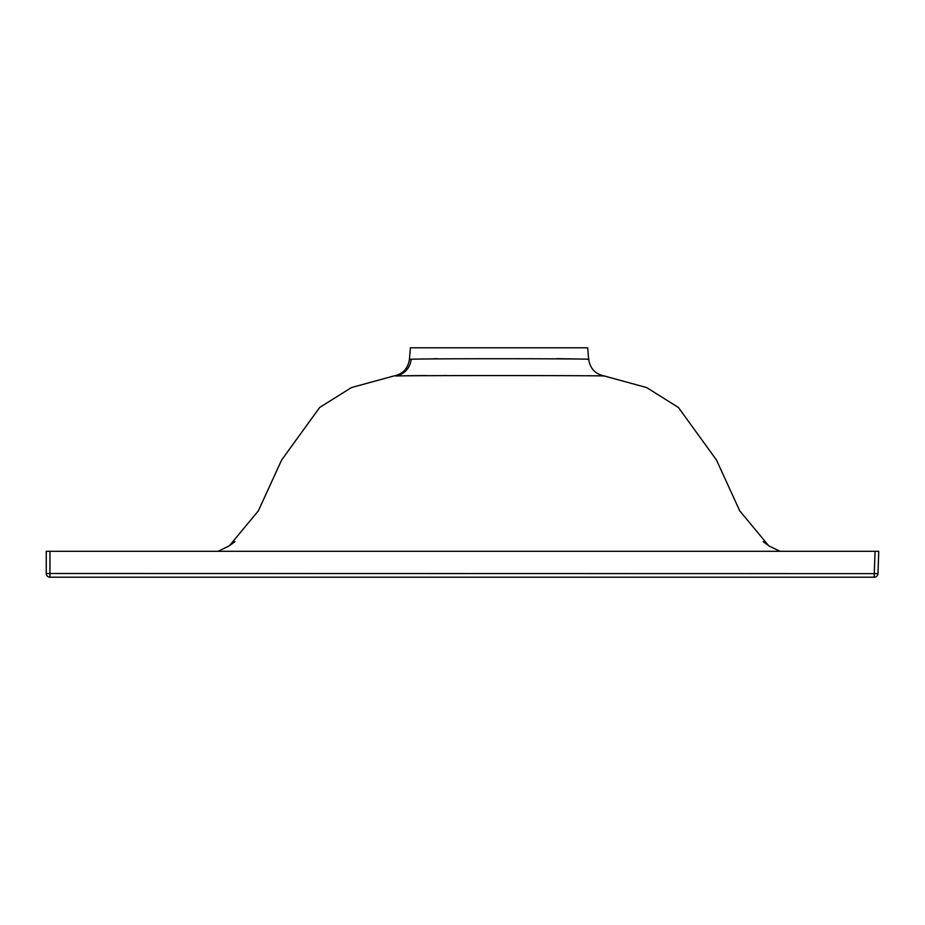 <?xml version="1.0" encoding="UTF-8"?>
<svg xmlns="http://www.w3.org/2000/svg" width="925" height="925" viewBox="0 0 925 925"><rect width="100%" height="100%" fill="white"/><g stroke="black" fill="none" stroke-linecap="round" stroke-linejoin="round"><path stroke-width="1.39" d="M602.533 375.978L604.487 376.024C613.021 375.504 411.313 375.365 395.542 375.978L401.496 375.851M768.582 545.623L739.757 510.866L716.459 459.991L678.407 407.462L646.656 387.575L604.487 376.024C595.353 374.116 590.081 368.543 588.67 359.328L587.664 347.8L410.434 347.8L409.428 359.328L411.139 359.27C425.801 358.449 594.521 358.634 588.67 359.328L586.936 359.27M229.516 545.623L258.341 510.866L281.639 459.991L319.68 407.462L351.431 387.575L393.611 376.024C402.745 374.116 408.017 368.543 409.428 359.328M874.275 577.2L49.95 577.2A3.7 3.7 0 0 1 46.25 573.5L46.25 551.3L878.75 551.3L877.975 573.627A3.7 3.7 0 0 1 874.275 577.2L874.275 573.627L877.975 573.627M406.838 375.758L426.159 375.527M443.098 375.504L446.347 375.515M588.335 375.712L589.919 375.735M575.917 358.958L556.653 358.669M437.803 358.703L433.339 358.75M422.922 358.935L420.967 358.981M46.25 573.5L874.275 573.627L875.05 551.3M395.542 375.978A18.5 18.142 88.4 0 0 411.139 359.27M49.95 551.3L49.95 577.2M229.469 545.704L218.115 551.3L228.787 546.097M769.311 546.097L779.983 551.3L769.588 546.27L763.113 541.622M229.932 545.345L234.985 541.622"/></g></svg>
